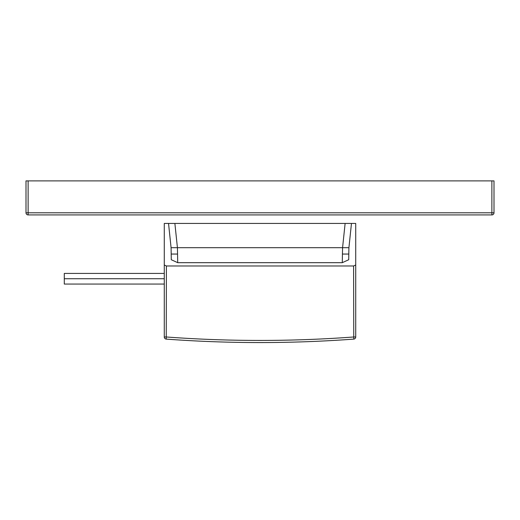 <?xml version="1.0" encoding="UTF-8"?>
<svg xmlns="http://www.w3.org/2000/svg" width="520" height="520" viewBox="0 0 520 520"><rect width="100%" height="100%" fill="white"/><g stroke="black" fill="none" stroke-linecap="round" stroke-linejoin="round"><path stroke-width="0.78" d="M164.274 296.205L164.274 223.431L164.274 264.986L166.4 265.98L353.6 265.98L355.726 264.986L355.726 223.431L355.726 300.385M166.4 265.98L166.244 339.112A1276.366 1276.366 0 0 0 353.756 339.112L353.6 265.98M164.274 264.986L164.274 336.993L166.4 336.993A1274.234 1274.234 0 0 0 353.6 336.993L355.726 336.993A2.126 2.126 0 0 1 353.756 339.112M355.726 336.993L355.726 264.986M164.274 223.431L355.726 223.431M351.468 223.431L348.92 247.683L348.712 259.733L342.277 262.685L177.723 262.685L171.288 259.733L171.08 247.683L168.532 223.431M164.274 336.993A2.126 2.126 0 0 0 166.244 339.112M164.274 319.267L164.274 300.417M174.876 223.431L177.424 247.683L177.723 262.685M171.08 247.683L342.576 247.683L342.433 254.059L348.81 254.059M348.92 247.683L342.576 247.683L345.124 223.431M164.274 273.423L64.291 273.423L64.291 284.063L164.274 284.063M64.291 278.74L164.274 278.74M491.875 180.889L491.875 214.922L28.126 214.922A2.126 2.126 0 0 1 26 212.797L26 180.889L494 180.889L494 212.797L28.126 212.797L28.126 180.889M28.126 214.922L28.126 212.797L26 212.797A2.126 2.126 0 0 0 28.126 214.922M491.875 214.922A2.126 2.126 0 0 0 494 212.797A2.126 2.126 0 0 1 491.875 214.922M342.277 262.685L342.433 254.059M171.191 254.059L177.567 254.059M164.274 319.15L164.274 319.67"/></g></svg>
